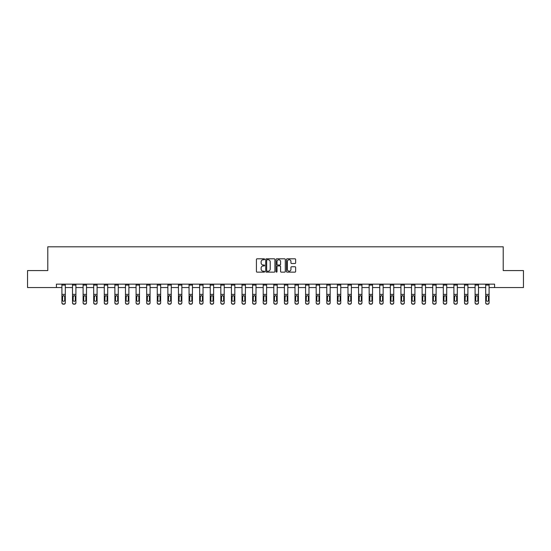 <?xml version="1.0" encoding="UTF-8"?>
<svg xmlns="http://www.w3.org/2000/svg" width="551" height="551" viewBox="0 0 551 551"><rect width="100%" height="100%" fill="white"/><g stroke="black" fill="none" stroke-linecap="round" stroke-linejoin="round"><path stroke-width="0.83" d="M264.632 259.28A0.468 0.468 0 0 0 264.17 258.812L257.083 258.812A0.668 0.668 0 0 0 256.422 259.48L256.422 271.478A0.668 0.668 0 0 0 257.083 272.139L264.17 272.139A0.468 0.468 0 0 0 264.632 271.677A0.468 0.468 0 0 0 264.17 271.209L263.254 271.209A2.135 2.135 0 0 1 261.119 269.074L261.119 268.075A2.135 2.135 0 0 1 263.254 265.94L264.17 265.94A0.468 0.468 0 0 0 264.632 265.479A0.468 0.468 0 0 0 264.17 265.01L263.254 265.01A2.135 2.135 0 0 1 261.119 262.875L261.119 261.877A2.135 2.135 0 0 1 263.254 259.741L264.17 259.741A0.468 0.468 0 0 0 264.632 259.28M294.985 263.509A0.668 0.668 0 0 0 295.646 262.841L295.646 259.48A0.668 0.668 0 0 0 294.985 258.812L287.112 258.812A0.668 0.668 0 0 0 286.451 259.48L286.451 271.478A0.668 0.668 0 0 0 287.112 272.139L294.985 272.139A0.668 0.668 0 0 0 295.646 271.478L295.646 267.407A0.668 0.668 0 0 0 294.985 266.746L291.617 266.746A0.668 0.668 0 0 0 290.949 267.407L290.949 269.425A1.784 1.784 0 0 1 289.165 271.209A1.784 1.784 0 0 1 287.381 269.425L287.381 261.525A1.784 1.784 0 0 1 289.165 259.741A1.784 1.784 0 0 1 290.949 261.525L290.949 262.841A0.668 0.668 0 0 0 291.617 263.509L294.985 263.509M56.416 287.546L27.55 287.546L27.55 270.569L47.785 270.569L47.785 246.8L503.215 246.8L503.215 270.569L523.45 270.569L523.45 287.546L494.584 287.546L494.584 284.151L56.416 284.151L56.416 287.546L61.912 287.546M274.915 259.48A0.668 0.668 0 0 0 274.253 258.812L266.381 258.812A0.668 0.668 0 0 0 265.72 259.48L265.72 271.478A0.668 0.668 0 0 0 266.381 272.139L274.253 272.139A0.668 0.668 0 0 0 274.915 271.478L274.915 259.48M276.747 258.812L284.619 258.812A0.668 0.668 0 0 1 285.28 259.48L285.28 271.478A0.668 0.668 0 0 1 284.619 272.139L281.251 272.139A0.668 0.668 0 0 1 280.583 271.478L280.583 266.608A0.668 0.668 0 0 0 279.915 265.94L277.683 265.94A0.668 0.668 0 0 0 277.015 266.608L277.015 271.677A0.468 0.468 0 0 1 276.547 272.139A0.468 0.468 0 0 1 276.085 271.677L276.085 259.48A0.668 0.668 0 0 1 276.747 258.812M65.307 287.546L72.512 287.546M75.907 287.546L83.105 287.546M86.5 287.546L93.698 287.546M97.093 287.546L104.291 287.546M107.686 287.546L114.883 287.546M118.279 287.546L125.483 287.546M128.879 287.546L136.076 287.546M139.472 287.546L146.669 287.546M150.065 287.546L157.262 287.546M160.658 287.546L167.855 287.546M171.251 287.546L178.455 287.546M181.851 287.546L189.048 287.546M192.444 287.546L199.641 287.546M203.037 287.546L210.234 287.546M213.63 287.546L220.827 287.546M224.223 287.546L231.427 287.546M234.822 287.546L242.02 287.546M245.415 287.546L252.613 287.546M256.008 287.546L263.206 287.546M266.601 287.546L273.799 287.546M277.201 287.546L284.399 287.546M287.794 287.546L294.992 287.546M298.387 287.546L305.585 287.546M308.98 287.546L316.178 287.546M319.573 287.546L326.777 287.546M330.173 287.546L337.37 287.546M340.766 287.546L347.963 287.546M351.359 287.546L358.556 287.546M361.952 287.546L369.149 287.546M372.545 287.546L379.749 287.546M383.145 287.546L390.342 287.546M393.738 287.546L400.935 287.546M404.331 287.546L411.528 287.546M414.924 287.546L422.121 287.546M425.517 287.546L432.721 287.546M436.117 287.546L443.314 287.546M446.709 287.546L453.907 287.546M457.302 287.546L464.5 287.546M467.895 287.546L475.093 287.546M478.488 287.546L485.693 287.546M489.088 287.546L494.584 287.546M267.118 259.741A0.468 0.468 0 0 0 266.65 260.21L266.65 270.741A0.468 0.468 0 0 0 267.118 271.209L268.082 271.209A2.135 2.135 0 0 0 270.217 269.074L270.217 261.877A2.135 2.135 0 0 0 268.082 259.741L267.118 259.741M280.583 261.56A1.784 1.784 0 0 0 278.799 259.776A1.784 1.784 0 0 0 277.015 261.56L277.015 264.342A0.668 0.668 0 0 0 277.683 265.01L279.915 265.01A0.668 0.668 0 0 0 280.583 264.342L280.583 261.56M61.912 296.348L61.912 302.85A1.357 1.35 180 0 0 63.275 304.2L63.95 303.987A1.357 1.35 -0 0 0 65.307 302.637L65.307 302.85A1.357 1.35 180 0 1 63.95 304.2M64.701 300.212L64.701 296.638L64.701 300.212A1.088 1.081 180 0 1 63.613 301.294A1.088 1.081 180 0 0 64.701 300.212M62.525 300.426L62.525 300.212A1.088 1.081 180 0 0 63.613 301.294M62.525 300.212L62.649 296.135L63.613 295.543L64.577 296.135L63.613 295.543L62.525 296.555M65.307 284.151L65.307 302.637M63.275 303.987L63.275 304.2A1.357 1.35 180 0 1 61.912 302.85L61.912 302.637A1.357 1.35 -0 0 0 63.275 303.987L63.95 303.987M61.912 284.151L61.912 302.637M65.307 296.135L64.577 296.135L64.701 296.638M72.512 296.348L72.512 302.85A1.357 1.35 180 0 0 73.868 304.2L74.543 303.987A1.357 1.35 -0 0 0 75.907 302.637L75.907 302.85A1.357 1.35 180 0 1 74.543 304.2M75.294 300.212L75.294 296.638L75.294 300.212A1.088 1.081 180 0 1 74.206 301.294A1.088 1.081 180 0 0 75.294 300.212M73.118 300.426L73.118 300.212A1.088 1.081 180 0 0 74.206 301.294M73.118 300.212L73.242 296.135L74.206 295.543L75.17 296.135L74.206 295.543L73.118 296.555M83.105 296.348L83.105 302.85A1.357 1.35 180 0 0 84.461 304.2L85.143 303.987A1.357 1.35 -0 0 0 86.5 302.637L86.5 302.85A1.357 1.35 180 0 1 85.143 304.2M85.887 300.212L85.887 296.638L85.887 300.212A1.088 1.081 180 0 1 84.799 301.294A1.088 1.081 180 0 0 85.887 300.212M83.711 300.426L83.711 300.212A1.088 1.081 180 0 0 84.799 301.294M83.711 300.212L83.835 296.135L84.799 295.543L85.77 296.135L84.799 295.543L83.711 296.555M75.907 284.151L75.907 302.637M73.868 303.987L73.868 304.2A1.357 1.35 180 0 1 72.512 302.85L72.512 302.637A1.357 1.35 -0 0 0 73.868 303.987L74.543 303.987M72.512 284.151L72.512 302.637M75.907 296.135L75.17 296.135L75.294 296.638M86.5 284.151L86.5 302.637M84.461 303.987L84.461 304.2A1.357 1.35 180 0 1 83.105 302.85L83.105 302.637A1.357 1.35 -0 0 0 84.461 303.987L85.143 303.987M83.105 284.151L83.105 302.637M86.5 296.135L85.77 296.135L85.887 296.638M93.698 296.348L93.698 302.85A1.357 1.35 180 0 0 95.054 304.2L95.736 303.987A1.357 1.35 -0 0 0 97.093 302.637L97.093 302.85A1.357 1.35 180 0 1 95.736 304.2M96.48 300.212L96.48 296.638L96.48 300.212A1.088 1.081 180 0 1 95.392 301.294A1.088 1.081 180 0 0 96.48 300.212M94.311 300.426L94.311 300.212A1.088 1.081 180 0 0 95.392 301.294M94.311 300.212L94.428 296.135L95.392 295.543L96.363 296.135L95.392 295.543L94.311 296.555M104.291 296.348L104.291 302.85A1.357 1.35 180 0 0 105.647 304.2L106.329 303.987A1.357 1.35 -0 0 0 107.686 302.637L107.686 302.85A1.357 1.35 180 0 1 106.329 304.2M107.073 300.212L107.073 296.638L107.073 300.212A1.088 1.081 180 0 1 105.992 301.294A1.088 1.081 180 0 0 107.073 300.212M104.904 300.426L104.904 300.212A1.088 1.081 180 0 0 105.992 301.294M104.904 300.212L105.021 296.135L105.992 295.543L106.956 296.135L105.992 295.543L104.904 296.555M114.883 296.348L114.883 302.85A1.357 1.35 180 0 0 116.247 304.2L116.922 303.987A1.357 1.35 -0 0 0 118.279 302.637L118.279 302.85A1.357 1.35 180 0 1 116.922 304.2M117.673 300.212L117.673 296.638L117.673 300.212A1.088 1.081 180 0 1 116.585 301.294A1.088 1.081 180 0 0 117.673 300.212M115.496 300.426L115.496 300.212A1.088 1.081 180 0 0 116.585 301.294M115.496 300.212L115.62 296.135L116.585 295.543L117.549 296.135L116.585 295.543L115.496 296.555M97.093 284.151L97.093 302.637M95.054 303.987L95.054 304.2A1.357 1.35 180 0 1 93.698 302.85L93.698 302.637A1.357 1.35 -0 0 0 95.054 303.987L95.736 303.987M93.698 284.151L93.698 302.637M97.093 296.135L96.363 296.135L96.48 296.638M107.686 284.151L107.686 302.637M105.647 303.987L105.647 304.2A1.357 1.35 180 0 1 104.291 302.85L104.291 302.637A1.357 1.35 -0 0 0 105.647 303.987L106.329 303.987M104.291 284.151L104.291 302.637M107.686 296.135L106.956 296.135L107.073 296.638M118.279 284.151L118.279 302.637M116.247 303.987L116.247 304.2A1.357 1.35 180 0 1 114.883 302.85L114.883 302.637A1.357 1.35 -0 0 0 116.247 303.987L116.922 303.987M114.883 284.151L114.883 302.637M118.279 296.135L117.549 296.135L117.673 296.638M125.483 296.348L125.483 302.85A1.357 1.35 180 0 0 126.84 304.2L127.515 303.987A1.357 1.35 -0 0 0 128.879 302.637L128.879 302.85A1.357 1.35 180 0 1 127.515 304.2M128.266 300.212L128.266 296.638L128.266 300.212A1.088 1.081 180 0 1 127.178 301.294A1.088 1.081 180 0 0 128.266 300.212M126.089 300.426L126.089 300.212A1.088 1.081 180 0 0 127.178 301.294M126.089 300.212L126.213 296.135L127.178 295.543L128.142 296.135L127.178 295.543L126.089 296.555M128.879 284.151L128.879 302.637M126.84 303.987L126.84 304.2A1.357 1.35 180 0 1 125.483 302.85L125.483 302.637A1.357 1.35 -0 0 0 126.84 303.987L127.515 303.987M125.483 284.151L125.483 302.637M128.879 296.135L128.142 296.135L128.266 296.638M136.076 296.348L136.076 302.85A1.357 1.35 180 0 0 137.433 304.2L138.115 303.987A1.357 1.35 -0 0 0 139.472 302.637L139.472 302.85A1.357 1.35 180 0 1 138.115 304.2M138.859 300.212L138.859 296.638L138.859 300.212A1.088 1.081 180 0 1 137.771 301.294A1.088 1.081 180 0 0 138.859 300.212M136.689 300.426L136.689 300.212A1.088 1.081 180 0 0 137.771 301.294M136.689 300.212L136.806 296.135L137.771 295.543L138.742 296.135L137.771 295.543L136.689 296.555M139.472 284.151L139.472 302.637M137.433 303.987L137.433 304.2A1.357 1.35 180 0 1 136.076 302.85L136.076 302.637A1.357 1.35 -0 0 0 137.433 303.987L138.115 303.987M136.076 284.151L136.076 302.637M139.472 296.135L138.742 296.135L138.859 296.638M146.669 296.348L146.669 302.85A1.357 1.35 180 0 0 148.026 304.2L148.708 303.987A1.357 1.35 -0 0 0 150.065 302.637L150.065 302.85A1.357 1.35 180 0 1 148.708 304.2M149.452 300.212L149.452 296.638L149.452 300.212A1.088 1.081 180 0 1 148.364 301.294A1.088 1.081 180 0 0 149.452 300.212M147.282 300.426L147.282 300.212A1.088 1.081 180 0 0 148.364 301.294M147.282 300.212L147.399 296.135L148.364 295.543L149.335 296.135L148.364 295.543L147.282 296.555M150.065 284.151L150.065 302.637M148.026 303.987L148.026 304.2A1.357 1.35 180 0 1 146.669 302.85L146.669 302.637A1.357 1.35 -0 0 0 148.026 303.987L148.708 303.987M146.669 284.151L146.669 302.637M150.065 296.135L149.335 296.135L149.452 296.638M157.262 296.348L157.262 302.85A1.357 1.35 180 0 0 158.619 304.2L159.301 303.987A1.357 1.35 -0 0 0 160.658 302.637L160.658 302.85A1.357 1.35 180 0 1 159.301 304.2M160.045 300.212L160.045 296.638L160.045 300.212A1.088 1.081 180 0 1 158.964 301.294A1.088 1.081 180 0 0 160.045 300.212M157.875 300.426L157.875 300.212A1.088 1.081 180 0 0 158.964 301.294M157.875 300.212L157.992 296.135L158.964 295.543L159.928 296.135L158.964 295.543L157.875 296.555M160.658 284.151L160.658 302.637M158.619 303.987L158.619 304.2A1.357 1.35 180 0 1 157.262 302.85L157.262 302.637A1.357 1.35 -0 0 0 158.619 303.987L159.301 303.987M157.262 284.151L157.262 302.637M160.658 296.135L159.928 296.135L160.045 296.638M167.855 296.348L167.855 302.85A1.357 1.35 180 0 0 169.219 304.2L169.894 303.987A1.357 1.35 -0 0 0 171.251 302.637L171.251 302.85A1.357 1.35 180 0 1 169.894 304.2M170.645 300.212L170.645 296.638L170.645 300.212A1.088 1.081 180 0 1 169.556 301.294A1.088 1.081 180 0 0 170.645 300.212M168.468 300.426L168.468 300.212A1.088 1.081 180 0 0 169.556 301.294M168.468 300.212L168.592 296.135L169.556 295.543L170.521 296.135L169.556 295.543L168.468 296.555M171.251 284.151L171.251 302.637M169.219 303.987L169.219 304.2A1.357 1.35 180 0 1 167.855 302.85L167.855 302.637A1.357 1.35 -0 0 0 169.219 303.987L169.894 303.987M167.855 284.151L167.855 302.637M171.251 296.135L170.521 296.135L170.645 296.638M178.455 296.348L178.455 302.85A1.357 1.35 180 0 0 179.812 304.2L180.487 303.987A1.357 1.35 -0 0 0 181.851 302.637L181.851 302.85A1.357 1.35 180 0 1 180.487 304.2M181.238 300.212L181.238 296.638L181.238 300.212A1.088 1.081 180 0 1 180.149 301.294A1.088 1.081 180 0 0 181.238 300.212M179.061 300.426L179.061 300.212A1.088 1.081 180 0 0 180.149 301.294M179.061 300.212L179.185 296.135L180.149 295.543L181.114 296.135L180.149 295.543L179.061 296.555M181.851 284.151L181.851 302.637M179.812 303.987L179.812 304.2A1.357 1.35 180 0 1 178.455 302.85L178.455 302.637A1.357 1.35 -0 0 0 179.812 303.987L180.487 303.987M178.455 284.151L178.455 302.637M181.851 296.135L181.114 296.135L181.238 296.638M189.048 296.348L189.048 302.85A1.357 1.35 180 0 0 190.405 304.2L191.087 303.987A1.357 1.35 -0 0 0 192.444 302.637L192.444 302.85A1.357 1.35 180 0 1 191.087 304.2M191.831 300.212L191.831 296.638L191.831 300.212A1.088 1.081 180 0 1 190.742 301.294A1.088 1.081 180 0 0 191.831 300.212M189.661 300.426L189.661 300.212A1.088 1.081 180 0 0 190.742 301.294M189.661 300.212L189.778 296.135L190.742 295.543L191.714 296.135L190.742 295.543L189.661 296.555M192.444 284.151L192.444 302.637M190.405 303.987L190.405 304.2A1.357 1.35 180 0 1 189.048 302.85L189.048 302.637A1.357 1.35 -0 0 0 190.405 303.987L191.087 303.987M189.048 284.151L189.048 302.637M192.444 296.135L191.714 296.135L191.831 296.638M199.641 296.348L199.641 302.85A1.357 1.35 180 0 0 200.998 304.2L201.68 303.987A1.357 1.35 -0 0 0 203.037 302.637L203.037 302.85A1.357 1.35 180 0 1 201.68 304.2M202.424 300.212L202.424 296.638L202.424 300.212A1.088 1.081 180 0 1 201.342 301.294A1.088 1.081 180 0 0 202.424 300.212M200.254 300.426L200.254 300.212A1.088 1.081 180 0 0 201.342 301.294M200.254 300.212L200.371 296.135L201.342 295.543L202.307 296.135L201.342 295.543L200.254 296.555M203.037 284.151L203.037 302.637M200.998 303.987L200.998 304.2A1.357 1.35 180 0 1 199.641 302.85L199.641 302.637A1.357 1.35 -0 0 0 200.998 303.987L201.68 303.987M199.641 284.151L199.641 302.637M203.037 296.135L202.307 296.135L202.424 296.638M210.234 296.348L210.234 302.85A1.357 1.35 180 0 0 211.591 304.2L212.273 303.987A1.357 1.35 -0 0 0 213.63 302.637L213.63 302.85A1.357 1.35 180 0 1 212.273 304.2M213.023 300.212L213.023 296.638L213.023 300.212A1.088 1.081 180 0 1 211.935 301.294A1.088 1.081 180 0 0 213.023 300.212M210.847 300.426L210.847 300.212A1.088 1.081 180 0 0 211.935 301.294M210.847 300.212L210.964 296.135L211.935 295.543L212.9 296.135L211.935 295.543L210.847 296.555M213.63 284.151L213.63 302.637M211.591 303.987L211.591 304.2A1.357 1.35 180 0 1 210.234 302.85L210.234 302.637A1.357 1.35 -0 0 0 211.591 303.987L212.273 303.987M210.234 284.151L210.234 302.637M213.63 296.135L212.9 296.135L213.023 296.638M220.827 296.348L220.827 302.85A1.357 1.35 180 0 0 222.191 304.2L222.866 303.987A1.357 1.35 -0 0 0 224.223 302.637L224.223 302.85A1.357 1.35 180 0 1 222.866 304.2M223.616 300.212L223.616 296.638L223.616 300.212A1.088 1.081 180 0 1 222.528 301.294A1.088 1.081 180 0 0 223.616 300.212M221.44 300.426L221.44 300.212A1.088 1.081 180 0 0 222.528 301.294M221.44 300.212L221.564 296.135L222.528 295.543L223.492 296.135L222.528 295.543L221.44 296.555M224.223 284.151L224.223 302.637M222.191 303.987L222.191 304.2A1.357 1.35 180 0 1 220.827 302.85L220.827 302.637A1.357 1.35 -0 0 0 222.191 303.987L222.866 303.987M220.827 284.151L220.827 302.637M224.223 296.135L223.492 296.135L223.616 296.638M231.427 296.348L231.427 302.85A1.357 1.35 180 0 0 232.784 304.2L233.459 303.987A1.357 1.35 -0 0 0 234.822 302.637L234.822 302.85A1.357 1.35 180 0 1 233.459 304.2M234.209 300.212L234.209 296.638L234.209 300.212A1.088 1.081 180 0 1 233.121 301.294A1.088 1.081 180 0 0 234.209 300.212M232.033 300.426L232.033 300.212A1.088 1.081 180 0 0 233.121 301.294M232.033 300.212L232.157 296.135L233.121 295.543L234.085 296.135L233.121 295.543L232.033 296.555M234.822 284.151L234.822 302.637M232.784 303.987L232.784 304.2A1.357 1.35 180 0 1 231.427 302.85L231.427 302.637A1.357 1.35 -0 0 0 232.784 303.987L233.459 303.987M231.427 284.151L231.427 302.637M234.822 296.135L234.085 296.135L234.209 296.638M242.02 296.348L242.02 302.85A1.357 1.35 180 0 0 243.377 304.2L244.059 303.987A1.357 1.35 -0 0 0 245.415 302.637L245.415 302.85A1.357 1.35 180 0 1 244.059 304.2M244.802 300.212L244.802 296.638L244.802 300.212A1.088 1.081 180 0 1 243.714 301.294A1.088 1.081 180 0 0 244.802 300.212M242.633 300.426L242.633 300.212A1.088 1.081 180 0 0 243.714 301.294M242.633 300.212L242.75 296.135L243.714 295.543L244.685 296.135L243.714 295.543L242.633 296.555M245.415 284.151L245.415 302.637M243.377 303.987L243.377 304.2A1.357 1.35 180 0 1 242.02 302.85L242.02 302.637A1.357 1.35 -0 0 0 243.377 303.987L244.059 303.987M242.02 284.151L242.02 302.637M245.415 296.135L244.685 296.135L244.802 296.638M252.613 296.348L252.613 302.85A1.357 1.35 180 0 0 253.97 304.2L254.652 303.987A1.357 1.35 -0 0 0 256.008 302.637L256.008 302.85A1.357 1.35 180 0 1 254.652 304.2M255.395 300.212L255.395 296.638L255.395 300.212A1.088 1.081 180 0 1 254.314 301.294A1.088 1.081 180 0 0 255.395 300.212M253.226 300.426L253.226 300.212A1.088 1.081 180 0 0 254.314 301.294M253.226 300.212L253.343 296.135L254.314 295.543L255.278 296.135L254.314 295.543L253.226 296.555M256.008 284.151L256.008 302.637M253.97 303.987L253.97 304.2A1.357 1.35 180 0 1 252.613 302.85L252.613 302.637A1.357 1.35 -0 0 0 253.97 303.987L254.652 303.987M252.613 284.151L252.613 302.637M256.008 296.135L255.278 296.135L255.395 296.638M263.206 296.348L263.206 302.85A1.357 1.35 180 0 0 264.563 304.2L265.245 303.987A1.357 1.35 -0 0 0 266.601 302.637L266.601 302.85A1.357 1.35 180 0 1 265.245 304.2M265.995 300.212L265.995 296.638L265.995 300.212A1.088 1.081 180 0 1 264.907 301.294A1.088 1.081 180 0 0 265.995 300.212M263.819 300.426L263.819 300.212A1.088 1.081 180 0 0 264.907 301.294M263.819 300.212L263.936 296.135L264.907 295.543L265.871 296.135L264.907 295.543L263.819 296.555M266.601 284.151L266.601 302.637M264.563 303.987L264.563 304.2A1.357 1.35 180 0 1 263.206 302.85L263.206 302.637A1.357 1.35 -0 0 0 264.563 303.987L265.245 303.987M263.206 284.151L263.206 302.637M266.601 296.135L265.871 296.135L265.995 296.638M273.799 296.348L273.799 302.85A1.357 1.35 180 0 0 275.163 304.2L275.837 303.987A1.357 1.35 -0 0 0 277.201 302.637L277.201 302.85A1.357 1.35 180 0 1 275.837 304.2M276.588 300.212L276.588 296.638L276.588 300.212A1.088 1.081 180 0 1 275.5 301.294A1.088 1.081 180 0 0 276.588 300.212M274.412 300.426L274.412 300.212A1.088 1.081 180 0 0 275.5 301.294M274.412 300.212L274.536 296.135L275.5 295.543L276.464 296.135L275.5 295.543L274.412 296.555M277.201 284.151L277.201 302.637M275.163 303.987L275.163 304.2A1.357 1.35 180 0 1 273.799 302.85L273.799 302.637A1.357 1.35 -0 0 0 275.163 303.987L275.837 303.987M273.799 284.151L273.799 302.637M277.201 296.135L276.464 296.135L276.588 296.638M284.399 296.348L284.399 302.85A1.357 1.35 180 0 0 285.755 304.2L286.437 303.987A1.357 1.35 -0 0 0 287.794 302.637L287.794 302.85A1.357 1.35 180 0 1 286.437 304.2M287.181 300.212L287.181 296.638L287.181 300.212A1.088 1.081 180 0 1 286.093 301.294A1.088 1.081 180 0 0 287.181 300.212M285.005 300.426L285.005 300.212A1.088 1.081 180 0 0 286.093 301.294M285.005 300.212L285.129 296.135L286.093 295.543L287.064 296.135L286.093 295.543L285.005 296.555M287.794 284.151L287.794 302.637M285.755 303.987L285.755 304.2A1.357 1.35 180 0 1 284.399 302.85L284.399 302.637A1.357 1.35 -0 0 0 285.755 303.987L286.437 303.987M284.399 284.151L284.399 302.637M287.794 296.135L287.064 296.135L287.181 296.638M294.992 296.348L294.992 302.85A1.357 1.35 180 0 0 296.348 304.2L297.03 303.987A1.357 1.35 -0 0 0 298.387 302.637L298.387 302.85A1.357 1.35 180 0 1 297.03 304.2M297.774 300.212L297.774 296.638L297.774 300.212A1.088 1.081 180 0 1 296.686 301.294A1.088 1.081 180 0 0 297.774 300.212M295.605 300.426L295.605 300.212A1.088 1.081 180 0 0 296.686 301.294M295.605 300.212L295.722 296.135L296.686 295.543L297.657 296.135L296.686 295.543L295.605 296.555M298.387 284.151L298.387 302.637M296.348 303.987L296.348 304.2A1.357 1.35 180 0 1 294.992 302.85L294.992 302.637A1.357 1.35 -0 0 0 296.348 303.987L297.03 303.987M294.992 284.151L294.992 302.637M298.387 296.135L297.657 296.135L297.774 296.638M305.585 296.348L305.585 302.85A1.357 1.35 180 0 0 306.941 304.2L307.623 303.987A1.357 1.35 -0 0 0 308.98 302.637L308.98 302.85A1.357 1.35 180 0 1 307.623 304.2M308.367 300.212L308.367 296.638L308.367 300.212A1.088 1.081 180 0 1 307.286 301.294A1.088 1.081 180 0 0 308.367 300.212M306.198 300.426L306.198 300.212A1.088 1.081 180 0 0 307.286 301.294M306.198 300.212L306.315 296.135L307.286 295.543L308.25 296.135L307.286 295.543L306.198 296.555M308.98 284.151L308.98 302.637M306.941 303.987L306.941 304.2A1.357 1.35 180 0 1 305.585 302.85L305.585 302.637A1.357 1.35 -0 0 0 306.941 303.987L307.623 303.987M305.585 284.151L305.585 302.637M308.98 296.135L308.25 296.135L308.367 296.638M316.178 296.348L316.178 302.85A1.357 1.35 180 0 0 317.541 304.2L318.216 303.987A1.357 1.35 -0 0 0 319.573 302.637L319.573 302.85A1.357 1.35 180 0 1 318.216 304.2M318.967 300.212L318.967 296.638L318.967 300.212A1.088 1.081 180 0 1 317.879 301.294A1.088 1.081 180 0 0 318.967 300.212M316.791 300.426L316.791 300.212A1.088 1.081 180 0 0 317.879 301.294M316.791 300.212L316.915 296.135L317.879 295.543L318.843 296.135L317.879 295.543L316.791 296.555M319.573 284.151L319.573 302.637M317.541 303.987L317.541 304.2A1.357 1.35 180 0 1 316.178 302.85L316.178 302.637A1.357 1.35 -0 0 0 317.541 303.987L318.216 303.987M316.178 284.151L316.178 302.637M319.573 296.135L318.843 296.135L318.967 296.638M326.777 296.348L326.777 302.85A1.357 1.35 180 0 0 328.134 304.2L328.809 303.987A1.357 1.35 -0 0 0 330.173 302.637L330.173 302.85A1.357 1.35 180 0 1 328.809 304.2M329.56 300.212L329.56 296.638L329.56 300.212A1.088 1.081 180 0 1 328.472 301.294A1.088 1.081 180 0 0 329.56 300.212M327.384 300.426L327.384 300.212A1.088 1.081 180 0 0 328.472 301.294M327.384 300.212L327.508 296.135L328.472 295.543L329.436 296.135L328.472 295.543L327.384 296.555M330.173 284.151L330.173 302.637M328.134 303.987L328.134 304.2A1.357 1.35 180 0 1 326.777 302.85L326.777 302.637A1.357 1.35 -0 0 0 328.134 303.987L328.809 303.987M326.777 284.151L326.777 302.637M330.173 296.135L329.436 296.135L329.56 296.638M337.37 296.348L337.37 302.85A1.357 1.35 180 0 0 338.727 304.2L339.409 303.987A1.357 1.35 -0 0 0 340.766 302.637L340.766 302.85A1.357 1.35 180 0 1 339.409 304.2M340.153 300.212L340.153 296.638L340.153 300.212A1.088 1.081 180 0 1 339.065 301.294A1.088 1.081 180 0 0 340.153 300.212M337.977 300.426L337.977 300.212A1.088 1.081 180 0 0 339.065 301.294M337.977 300.212L338.1 296.135L339.065 295.543L340.036 296.135L339.065 295.543L337.977 296.555M340.766 284.151L340.766 302.637M338.727 303.987L338.727 304.2A1.357 1.35 180 0 1 337.37 302.85L337.37 302.637A1.357 1.35 -0 0 0 338.727 303.987L339.409 303.987M337.37 284.151L337.37 302.637M340.766 296.135L340.036 296.135L340.153 296.638M347.963 296.348L347.963 302.85A1.357 1.35 180 0 0 349.32 304.2L350.002 303.987A1.357 1.35 -0 0 0 351.359 302.637L351.359 302.85A1.357 1.35 180 0 1 350.002 304.2M350.746 300.212L350.746 296.638L350.746 300.212A1.088 1.081 180 0 1 349.658 301.294A1.088 1.081 180 0 0 350.746 300.212M348.576 300.426L348.576 300.212A1.088 1.081 180 0 0 349.658 301.294M348.576 300.212L348.693 296.135L349.658 295.543L350.629 296.135L349.658 295.543L348.576 296.555M351.359 284.151L351.359 302.637M349.32 303.987L349.32 304.2A1.357 1.35 180 0 1 347.963 302.85L347.963 302.637A1.357 1.35 -0 0 0 349.32 303.987L350.002 303.987M347.963 284.151L347.963 302.637M351.359 296.135L350.629 296.135L350.746 296.638M358.556 296.348L358.556 302.85A1.357 1.35 180 0 0 359.913 304.2L360.595 303.987A1.357 1.35 -0 0 0 361.952 302.637L361.952 302.85A1.357 1.35 180 0 1 360.595 304.2M361.339 300.212L361.339 296.638L361.339 300.212A1.088 1.081 180 0 1 360.258 301.294A1.088 1.081 180 0 0 361.339 300.212M359.169 300.426L359.169 300.212A1.088 1.081 180 0 0 360.258 301.294M359.169 300.212L359.286 296.135L360.258 295.543L361.222 296.135L360.258 295.543L359.169 296.555M361.952 284.151L361.952 302.637M359.913 303.987L359.913 304.2A1.357 1.35 180 0 1 358.556 302.85L358.556 302.637A1.357 1.35 -0 0 0 359.913 303.987L360.595 303.987M358.556 284.151L358.556 302.637M361.952 296.135L361.222 296.135L361.339 296.638M369.149 296.348L369.149 302.85A1.357 1.35 180 0 0 370.513 304.2L371.188 303.987A1.357 1.35 -0 0 0 372.545 302.637L372.545 302.85A1.357 1.35 180 0 1 371.188 304.2M371.939 300.212L371.939 296.638L371.939 300.212A1.088 1.081 180 0 1 370.851 301.294A1.088 1.081 180 0 0 371.939 300.212M369.762 300.426L369.762 300.212A1.088 1.081 180 0 0 370.851 301.294M369.762 300.212L369.886 296.135L370.851 295.543L371.815 296.135L370.851 295.543L369.762 296.555M372.545 284.151L372.545 302.637M370.513 303.987L370.513 304.2A1.357 1.35 180 0 1 369.149 302.85L369.149 302.637A1.357 1.35 -0 0 0 370.513 303.987L371.188 303.987M369.149 284.151L369.149 302.637M372.545 296.135L371.815 296.135L371.939 296.638M379.749 296.348L379.749 302.85A1.357 1.35 180 0 0 381.106 304.2L381.781 303.987A1.357 1.35 -0 0 0 383.145 302.637L383.145 302.85A1.357 1.35 180 0 1 381.781 304.2M382.532 300.212L382.532 296.638L382.532 300.212A1.088 1.081 180 0 1 381.444 301.294A1.088 1.081 180 0 0 382.532 300.212M380.355 300.426L380.355 300.212A1.088 1.081 180 0 0 381.444 301.294M380.355 300.212L380.479 296.135L381.444 295.543L382.408 296.135L381.444 295.543L380.355 296.555M383.145 284.151L383.145 302.637M381.106 303.987L381.106 304.2A1.357 1.35 180 0 1 379.749 302.85L379.749 302.637A1.357 1.35 -0 0 0 381.106 303.987L381.781 303.987M379.749 284.151L379.749 302.637M383.145 296.135L382.408 296.135L382.532 296.638M390.342 296.348L390.342 302.85A1.357 1.35 180 0 0 391.699 304.2L392.381 303.987A1.357 1.35 -0 0 0 393.738 302.637L393.738 302.85A1.357 1.35 180 0 1 392.381 304.2M393.125 300.212L393.125 296.638L393.125 300.212A1.088 1.081 180 0 1 392.036 301.294A1.088 1.081 180 0 0 393.125 300.212M390.955 300.426L390.955 300.212A1.088 1.081 180 0 0 392.036 301.294M390.955 300.212L391.072 296.135L392.036 295.543L393.008 296.135L392.036 295.543L390.955 296.555M393.738 284.151L393.738 302.637M391.699 303.987L391.699 304.2A1.357 1.35 180 0 1 390.342 302.85L390.342 302.637A1.357 1.35 -0 0 0 391.699 303.987L392.381 303.987M390.342 284.151L390.342 302.637M393.738 296.135L393.008 296.135L393.125 296.638M400.935 296.348L400.935 302.85A1.357 1.35 180 0 0 402.292 304.2L402.974 303.987A1.357 1.35 -0 0 0 404.331 302.637L404.331 302.85A1.357 1.35 180 0 1 402.974 304.2M403.718 300.212L403.718 296.638L403.718 300.212A1.088 1.081 180 0 1 402.636 301.294A1.088 1.081 180 0 0 403.718 300.212M401.548 300.426L401.548 300.212A1.088 1.081 180 0 0 402.636 301.294M401.548 300.212L401.665 296.135L402.636 295.543L403.601 296.135L402.636 295.543L401.548 296.555M404.331 284.151L404.331 302.637M402.292 303.987L402.292 304.2A1.357 1.35 180 0 1 400.935 302.85L400.935 302.637A1.357 1.35 -0 0 0 402.292 303.987L402.974 303.987M400.935 284.151L400.935 302.637M404.331 296.135L403.601 296.135L403.718 296.638M411.528 296.348L411.528 302.85A1.357 1.35 180 0 0 412.885 304.2L413.567 303.987A1.357 1.35 -0 0 0 414.924 302.637L414.924 302.85A1.357 1.35 180 0 1 413.567 304.2M414.311 300.212L414.311 296.638L414.311 300.212A1.088 1.081 180 0 1 413.229 301.294A1.088 1.081 180 0 0 414.311 300.212M412.141 300.426L412.141 300.212A1.088 1.081 180 0 0 413.229 301.294M412.141 300.212L412.258 296.135L413.229 295.543L414.194 296.135L413.229 295.543L412.141 296.555M414.924 284.151L414.924 302.637M412.885 303.987L412.885 304.2A1.357 1.35 180 0 1 411.528 302.85L411.528 302.637A1.357 1.35 -0 0 0 412.885 303.987L413.567 303.987M411.528 284.151L411.528 302.637M414.924 296.135L414.194 296.135L414.311 296.638M422.121 296.348L422.121 302.85A1.357 1.35 180 0 0 423.485 304.2L424.16 303.987A1.357 1.35 -0 0 0 425.517 302.637L425.517 302.85A1.357 1.35 180 0 1 424.16 304.2M424.911 300.212L424.911 296.638L424.911 300.212A1.088 1.081 180 0 1 423.822 301.294A1.088 1.081 180 0 0 424.911 300.212M422.734 300.426L422.734 300.212A1.088 1.081 180 0 0 423.822 301.294M422.734 300.212L422.858 296.135L423.822 295.543L424.787 296.135L423.822 295.543L422.734 296.555M425.517 284.151L425.517 302.637M423.485 303.987L423.485 304.2A1.357 1.35 180 0 1 422.121 302.85L422.121 302.637A1.357 1.35 -0 0 0 423.485 303.987L424.16 303.987M422.121 284.151L422.121 302.637M425.517 296.135L424.787 296.135L424.911 296.638M432.721 296.348L432.721 302.85A1.357 1.35 180 0 0 434.078 304.2L434.753 303.987A1.357 1.35 -0 0 0 436.117 302.637L436.117 302.85A1.357 1.35 180 0 1 434.753 304.2M435.504 300.212L435.504 296.638L435.504 300.212A1.088 1.081 180 0 1 434.415 301.294A1.088 1.081 180 0 0 435.504 300.212M433.327 300.426L433.327 300.212A1.088 1.081 180 0 0 434.415 301.294M433.327 300.212L433.451 296.135L434.415 295.543L435.38 296.135L434.415 295.543L433.327 296.555M436.117 284.151L436.117 302.637M434.078 303.987L434.078 304.2A1.357 1.35 180 0 1 432.721 302.85L432.721 302.637A1.357 1.35 -0 0 0 434.078 303.987L434.753 303.987M432.721 284.151L432.721 302.637M436.117 296.135L435.38 296.135L435.504 296.638M443.314 296.348L443.314 302.85A1.357 1.35 180 0 0 444.671 304.2L445.353 303.987A1.357 1.35 -0 0 0 446.709 302.637L446.709 302.85A1.357 1.35 180 0 1 445.353 304.2M446.096 300.212L446.096 296.638L446.096 300.212A1.088 1.081 180 0 1 445.008 301.294A1.088 1.081 180 0 0 446.096 300.212M443.927 300.426L443.927 300.212A1.088 1.081 180 0 0 445.008 301.294M443.927 300.212L444.044 296.135L445.008 295.543L445.979 296.135L445.008 295.543L443.927 296.555M446.709 284.151L446.709 302.637M444.671 303.987L444.671 304.2A1.357 1.35 180 0 1 443.314 302.85L443.314 302.637A1.357 1.35 -0 0 0 444.671 303.987L445.353 303.987M443.314 284.151L443.314 302.637M446.709 296.135L445.979 296.135L446.096 296.638M453.907 296.348L453.907 302.85A1.357 1.35 180 0 0 455.264 304.2L455.946 303.987A1.357 1.35 -0 0 0 457.302 302.637L457.302 302.85A1.357 1.35 180 0 1 455.946 304.2M456.689 300.212L456.689 296.638L456.689 300.212A1.088 1.081 180 0 1 455.608 301.294A1.088 1.081 180 0 0 456.689 300.212M454.52 300.426L454.52 300.212A1.088 1.081 180 0 0 455.608 301.294M454.52 300.212L454.637 296.135L455.608 295.543L456.572 296.135L455.608 295.543L454.52 296.555M457.302 284.151L457.302 302.637M455.264 303.987L455.264 304.2A1.357 1.35 180 0 1 453.907 302.85L453.907 302.637A1.357 1.35 -0 0 0 455.264 303.987L455.946 303.987M453.907 284.151L453.907 302.637M457.302 296.135L456.572 296.135L456.689 296.638M464.5 296.348L464.5 302.85A1.357 1.35 180 0 0 465.857 304.2L466.539 303.987A1.357 1.35 -0 0 0 467.895 302.637L467.895 302.85A1.357 1.35 180 0 1 466.539 304.2M467.289 300.212L467.289 296.638L467.289 300.212A1.088 1.081 180 0 1 466.201 301.294A1.088 1.081 180 0 0 467.289 300.212M465.113 300.426L465.113 300.212A1.088 1.081 180 0 0 466.201 301.294M465.113 300.212L465.23 296.135L466.201 295.543L467.165 296.135L466.201 295.543L465.113 296.555M467.895 284.151L467.895 302.637M465.857 303.987L465.857 304.2A1.357 1.35 180 0 1 464.5 302.85L464.5 302.637A1.357 1.35 -0 0 0 465.857 303.987L466.539 303.987M464.5 284.151L464.5 302.637M467.895 296.135L467.165 296.135L467.289 296.638M475.093 296.348L475.093 302.85A1.357 1.35 180 0 0 476.457 304.2L477.132 303.987A1.357 1.35 -0 0 0 478.488 302.637L478.488 302.85A1.357 1.35 180 0 1 477.132 304.2M477.882 300.212L477.882 296.638L477.882 300.212A1.088 1.081 180 0 1 476.794 301.294A1.088 1.081 180 0 0 477.882 300.212M475.706 300.426L475.706 300.212A1.088 1.081 180 0 0 476.794 301.294M475.706 300.212L475.83 296.135L476.794 295.543L477.758 296.135L476.794 295.543L475.706 296.555M478.488 284.151L478.488 302.637M476.457 303.987L476.457 304.2A1.357 1.35 180 0 1 475.093 302.85L475.093 302.637A1.357 1.35 -0 0 0 476.457 303.987L477.132 303.987M475.093 284.151L475.093 302.637M478.488 296.135L477.758 296.135L477.882 296.638M485.693 296.348L485.693 302.85A1.357 1.35 180 0 0 487.05 304.2L487.725 303.987A1.357 1.35 -0 0 0 489.088 302.637L489.088 302.85A1.357 1.35 180 0 1 487.725 304.2M488.475 300.212L488.475 296.638L488.475 300.212A1.088 1.081 180 0 1 487.387 301.294A1.088 1.081 180 0 0 488.475 300.212M486.299 300.426L486.299 300.212A1.088 1.081 180 0 0 487.387 301.294M486.299 300.212L486.423 296.135L487.387 295.543L488.351 296.135L487.387 295.543L486.299 296.555M489.088 284.151L489.088 302.637M487.05 303.987L487.05 304.2A1.357 1.35 180 0 1 485.693 302.85L485.693 302.637A1.357 1.35 -0 0 0 487.05 303.987L487.725 303.987M485.693 284.151L485.693 302.637M489.088 296.135L488.351 296.135L488.475 296.638M61.912 284.164L65.307 284.164M61.912 296.135L62.649 296.135M61.912 294.379L65.307 294.379M61.912 285.094L65.307 285.094M72.512 284.164L75.907 284.164M72.512 296.135L73.242 296.135M72.512 294.379L75.907 294.379M72.512 285.094L75.907 285.094M83.105 284.164L86.5 284.164M83.105 296.135L83.835 296.135M83.105 294.379L86.5 294.379M83.105 285.094L86.5 285.094M93.698 284.164L97.093 284.164M93.698 296.135L94.428 296.135M93.698 294.379L97.093 294.379M93.698 285.094L97.093 285.094M104.291 284.164L107.686 284.164M104.291 296.135L105.021 296.135M104.291 294.379L107.686 294.379M104.291 285.094L107.686 285.094M114.883 284.164L118.279 284.164M114.883 296.135L115.62 296.135M114.883 294.379L118.279 294.379M114.883 285.094L118.279 285.094M125.483 284.164L128.879 284.164M125.483 296.135L126.213 296.135M125.483 294.379L128.879 294.379M125.483 285.094L128.879 285.094M136.076 284.164L139.472 284.164M136.076 296.135L136.806 296.135M136.076 294.379L139.472 294.379M136.076 285.094L139.472 285.094M146.669 284.164L150.065 284.164M146.669 296.135L147.399 296.135M146.669 294.379L150.065 294.379M146.669 285.094L150.065 285.094M157.262 284.164L160.658 284.164M157.262 296.135L157.992 296.135M157.262 294.379L160.658 294.379M157.262 285.094L160.658 285.094M167.855 284.164L171.251 284.164M167.855 296.135L168.592 296.135M167.855 294.379L171.251 294.379M167.855 285.094L171.251 285.094M178.455 284.164L181.851 284.164M178.455 296.135L179.185 296.135M178.455 294.379L181.851 294.379M178.455 285.094L181.851 285.094M189.048 284.164L192.444 284.164M189.048 296.135L189.778 296.135M189.048 294.379L192.444 294.379M189.048 285.094L192.444 285.094M199.641 284.164L203.037 284.164M199.641 296.135L200.371 296.135M199.641 294.379L203.037 294.379M199.641 285.094L203.037 285.094M210.234 284.164L213.63 284.164M210.234 296.135L210.964 296.135M210.234 294.379L213.63 294.379M210.234 285.094L213.63 285.094M220.827 284.164L224.223 284.164M220.827 296.135L221.564 296.135M220.827 294.379L224.223 294.379M220.827 285.094L224.223 285.094M231.427 284.164L234.822 284.164M231.427 296.135L232.157 296.135M231.427 294.379L234.822 294.379M231.427 285.094L234.822 285.094M242.02 284.164L245.415 284.164M242.02 296.135L242.75 296.135M242.02 294.379L245.415 294.379M242.02 285.094L245.415 285.094M252.613 284.164L256.008 284.164M252.613 296.135L253.343 296.135M252.613 294.379L256.008 294.379M252.613 285.094L256.008 285.094M263.206 284.164L266.601 284.164M263.206 296.135L263.936 296.135M263.206 294.379L266.601 294.379M263.206 285.094L266.601 285.094M273.799 284.164L277.201 284.164M273.799 296.135L274.536 296.135M273.799 294.379L277.201 294.379M273.799 285.094L277.201 285.094M284.399 284.164L287.794 284.164M284.399 296.135L285.129 296.135M284.399 294.379L287.794 294.379M284.399 285.094L287.794 285.094M294.992 284.164L298.387 284.164M294.992 296.135L295.722 296.135M294.992 294.379L298.387 294.379M294.992 285.094L298.387 285.094M305.585 284.164L308.98 284.164M305.585 296.135L306.315 296.135M305.585 294.379L308.98 294.379M305.585 285.094L308.98 285.094M316.178 284.164L319.573 284.164M316.178 296.135L316.915 296.135M316.178 294.379L319.573 294.379M316.178 285.094L319.573 285.094M326.777 284.164L330.173 284.164M326.777 296.135L327.508 296.135M326.777 294.379L330.173 294.379M326.777 285.094L330.173 285.094M337.37 284.164L340.766 284.164M337.37 296.135L338.1 296.135M337.37 294.379L340.766 294.379M337.37 285.094L340.766 285.094M347.963 284.164L351.359 284.164M347.963 296.135L348.693 296.135M347.963 294.379L351.359 294.379M347.963 285.094L351.359 285.094M358.556 284.164L361.952 284.164M358.556 296.135L359.286 296.135M358.556 294.379L361.952 294.379M358.556 285.094L361.952 285.094M369.149 284.164L372.545 284.164M369.149 296.135L369.886 296.135M369.149 294.379L372.545 294.379M369.149 285.094L372.545 285.094M379.749 284.164L383.145 284.164M379.749 296.135L380.479 296.135M379.749 294.379L383.145 294.379M379.749 285.094L383.145 285.094M390.342 284.164L393.738 284.164M390.342 296.135L391.072 296.135M390.342 294.379L393.738 294.379M390.342 285.094L393.738 285.094M400.935 284.164L404.331 284.164M400.935 296.135L401.665 296.135M400.935 294.379L404.331 294.379M400.935 285.094L404.331 285.094M411.528 284.164L414.924 284.164M411.528 296.135L412.258 296.135M411.528 294.379L414.924 294.379M411.528 285.094L414.924 285.094M422.121 284.164L425.517 284.164M422.121 296.135L422.858 296.135M422.121 294.379L425.517 294.379M422.121 285.094L425.517 285.094M432.721 284.164L436.117 284.164M432.721 296.135L433.451 296.135M432.721 294.379L436.117 294.379M432.721 285.094L436.117 285.094M443.314 284.164L446.709 284.164M443.314 296.135L444.044 296.135M443.314 294.379L446.709 294.379M443.314 285.094L446.709 285.094M453.907 284.164L457.302 284.164M453.907 296.135L454.637 296.135M453.907 294.379L457.302 294.379M453.907 285.094L457.302 285.094M464.5 284.164L467.895 284.164M464.5 296.135L465.23 296.135M464.5 294.379L467.895 294.379M464.5 285.094L467.895 285.094M475.093 284.164L478.488 284.164M475.093 296.135L475.83 296.135M475.093 294.379L478.488 294.379M475.093 285.094L478.488 285.094M485.693 284.164L489.088 284.164M485.693 296.135L486.423 296.135M485.693 294.379L489.088 294.379M485.693 285.094L489.088 285.094"/></g></svg>
